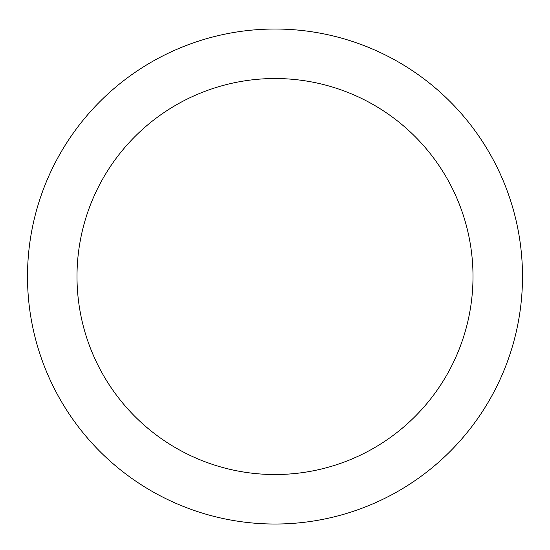 <?xml version="1.0" encoding="UTF-8"?>
<svg xmlns="http://www.w3.org/2000/svg" width="550" height="550" viewBox="0 0 550 550"><rect width="100%" height="100%" fill="white"/><g stroke="black" fill="none" stroke-linecap="round" stroke-linejoin="round"><path stroke-width="0.82" d="M275 29.026A247.5 247.5 0 0 1 489.342 400.276A247.5 247.5 0 0 1 60.658 400.276A247.5 247.5 0 0 1 275 29.026M275 78.526A198 198 0 0 1 446.476 375.526A198 198 0 0 1 103.524 375.526A198 198 0 0 1 275 78.526"/></g></svg>
